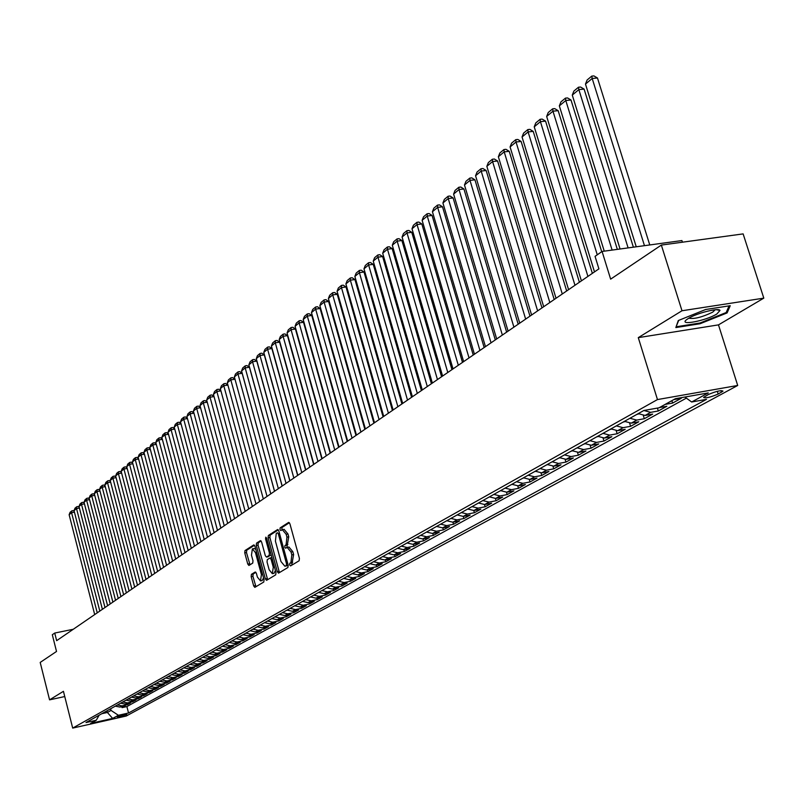 <?xml version="1.0" encoding="UTF-8"?>
<svg xmlns="http://www.w3.org/2000/svg" width="804" height="804" viewBox="0 0 804 804"><rect width="100%" height="100%" fill="white"/><g stroke="black" fill="none" stroke-linecap="round" stroke-linejoin="round"><path stroke-width="1.21" d="M289.641 564.91L290.566 565.915L299.128 560.76L299.41 558.348L289.922 523.816L288.706 522.369L280.144 527.876L279.963 529.555L280.797 530.56L282.315 529.665L286.164 534.298L286.948 537.152L286.073 544.851L284.978 545.534L284.787 547.212L285.641 548.227L287.139 547.363L291.038 552.036L291.822 554.901L290.927 562.579L289.832 563.242L289.641 564.91M287.37 547.323L288.927 547.011L292.827 551.685L293.611 554.549L291.711 565.222M289.4 522.721L281.933 527.535L281.983 529.816M282.556 529.625L284.103 529.333L287.953 533.956L288.736 536.811L286.837 547.494M126.831 714.565L117.324 716.866L126.831 714.565M251.411 574.347L251.17 576.639L253.682 585.935L254.828 587.372L263.782 582.016L264.034 579.694L254.968 546.298L253.722 544.931L244.979 550.569L244.748 552.871L247.763 564.056L248.908 565.473L252.737 563.081L252.989 560.77L251.471 555.192L252.396 548.861L255.471 552.649L261.421 574.619L260.506 580.92L257.401 577.071L256.416 573.423L255.26 571.996L251.411 574.347L253.149 574.006L252.908 576.297L255.953 586.719M681.993 310.756L638.286 337.64L718.485 324.876L763.8 298.143L681.993 310.756L661.35 245.079L610.638 279.149L602.085 251.451L595.05 256.355L598.91 268.868L56.652 640.667L54.732 633.049L52.31 634.738L56.521 651.461L40.2 662.436L49.567 699.852L64.752 696.545M638.286 337.64L657.461 399.568L72.692 728.092L63.436 691.319L49.567 699.852M277.32 571.674L278.526 573.131L287.912 567.503L288.184 565.122L278.837 530.952L277.641 529.514L268.365 535.474L268.104 537.846L277.32 571.674L279.088 571.322L279.651 572.478M275.702 574.85L266.536 580.337L265.36 578.89L256.285 545.454L256.536 543.112L260.446 540.61L261.612 542.027L265.31 555.634L266.476 557.071L269.149 555.423L269.41 553.062L265.531 538.841L265.792 537.152L266.606 538.147L275.963 572.498L275.702 574.85M661.35 245.079L743.127 233.894L763.8 298.143M121.786 706.646L122.047 707.641L125.223 705.882L119.927 707.068L122.047 705.882L117.434 704.967M127.102 703.691L127.364 704.696L130.59 702.917L125.263 704.103L127.414 702.907L122.771 701.982M132.489 700.696L132.75 701.721L136.017 699.912L130.66 701.098L132.841 699.892L128.178 698.957M137.946 697.661L138.218 698.696L141.524 696.867L136.137 698.063L138.348 696.837L133.645 695.902M143.474 694.586L143.745 695.641L147.092 693.782L141.685 694.988L143.916 693.741L139.192 692.797M149.072 691.47L149.343 692.545L152.74 690.666L147.293 691.862L149.564 690.606L144.81 689.651M154.74 688.324L155.021 689.4L158.458 687.5L152.991 688.706L155.283 687.43L150.509 686.465M160.478 685.129L160.76 686.224L164.247 684.294L158.75 685.51L161.081 684.214L156.277 683.239M166.297 681.892L166.589 682.998L170.116 681.048L164.589 682.264L166.951 680.958L162.117 679.973M172.197 678.606L172.488 679.742L176.066 677.762L170.508 678.978L172.9 677.651L168.046 676.656M178.166 675.28L178.468 676.425L182.096 674.425L176.508 675.641L178.93 674.305L174.046 673.3M184.227 671.913L184.528 673.079L188.206 671.049L182.588 672.275L185.041 670.908L180.126 669.903M190.357 668.496L190.669 669.682L194.397 667.621L188.749 668.848L191.241 667.471L186.297 666.446M196.578 665.039L196.9 666.235L200.678 664.144L195 665.38L197.523 663.983L192.548 662.948M202.889 661.521L203.211 662.747L207.04 660.627L201.332 661.863L203.884 660.446L198.889 659.401M209.281 657.963L209.613 659.2L213.492 657.059L207.754 658.295L210.346 656.858L205.311 655.813M215.763 654.356L216.095 655.612L220.035 653.441L214.266 654.687L216.889 653.22L211.834 652.165M222.336 650.697L222.678 651.974L226.668 649.763L220.869 651.019L223.532 649.531L218.447 648.466M228.999 646.989L229.351 648.285L233.401 646.044L227.562 647.3L230.266 645.793L225.15 644.718M235.763 643.22L236.115 644.537L240.225 642.265L234.356 643.522L237.1 642.004L231.944 640.909M242.627 639.401L242.979 640.738L247.15 638.436L241.24 639.703L244.024 638.155L238.848 637.049M249.582 635.532L249.943 636.889L254.175 634.557L248.235 635.813L251.059 634.245L245.843 633.13M256.637 631.602L257.009 632.979L261.3 630.607L255.33 631.884L258.195 630.286L252.948 629.16M263.792 627.612L264.174 629.019L268.526 626.607L262.526 627.884L265.431 626.266L260.154 625.13M271.059 623.562L271.45 624.989L275.862 622.547L269.832 623.824L272.777 622.185L267.471 621.04M278.435 619.462L278.827 620.909L283.309 618.427L277.239 619.713L280.234 618.045L274.898 616.889M285.922 615.291L286.324 616.769L290.877 614.246L284.767 615.532L287.812 613.844L282.435 612.668M293.52 611.06L293.932 612.558L298.545 610.005L292.405 611.291L295.49 609.573L290.083 608.387M301.229 606.759L301.651 608.286L306.344 605.693L300.163 606.99L303.299 605.241L297.852 604.045M309.068 602.397L309.49 603.955L314.253 601.312L308.032 602.608L311.218 600.849L305.741 599.633M317.017 597.965L317.449 599.543L322.283 596.869L316.032 598.176L319.268 596.377L313.751 595.151M325.087 593.473L325.53 595.071L330.444 592.357L324.153 593.664L327.439 591.834L321.891 590.598M333.288 588.9L333.74 590.538L338.735 587.774L332.404 589.081L335.74 587.232L330.163 585.965M341.62 584.257L342.082 585.915L347.147 583.111L340.785 584.428L344.182 582.538L338.554 581.272M350.082 579.533L350.554 581.232L355.71 578.388L349.308 579.694L352.755 577.785L347.097 576.498M358.684 574.739L359.167 576.468L364.403 573.574L357.961 574.89L361.458 572.95L355.76 571.644M367.418 569.875L367.91 571.634L373.237 568.689L366.755 570.006L370.312 568.036L364.584 566.709M376.302 564.921L376.805 566.709L382.212 563.725L375.699 565.041L379.307 563.031L373.538 561.705M385.327 559.885L385.84 561.715L391.337 558.669L384.784 559.996L388.463 557.956L382.644 556.609M394.503 554.77L395.035 556.629L400.613 553.544L394.02 554.871L397.759 552.79L391.91 551.423M403.839 549.564L404.372 551.464L410.05 548.318L403.417 549.655L407.216 547.544L401.327 546.157M413.326 544.278L413.869 546.207L419.648 543.012L412.965 544.348L416.834 542.197L410.904 540.801M422.964 538.891L423.527 540.861L429.406 537.615L422.683 538.951L426.622 536.77L420.653 535.343M432.783 533.424L433.356 535.424L439.336 532.117L432.572 533.464L436.572 531.243L430.562 529.806M442.763 527.846L443.356 529.896L449.436 526.53L442.632 527.876L446.702 525.615L440.652 524.158M452.923 522.178L453.526 524.268L459.717 520.851L452.863 522.198L457.014 519.897L450.913 518.419M463.255 516.419L463.878 518.55L470.169 515.062L463.285 516.409L467.496 514.068L461.355 512.57M473.777 510.54L474.41 512.721L480.822 509.173L473.888 510.52L478.179 508.138L471.998 506.62M484.48 504.56L485.134 506.791L491.656 503.173L484.681 504.53L489.053 502.098L482.822 500.57M495.385 498.48L496.048 500.751L502.691 497.073L495.666 498.43L500.118 495.957L493.847 494.4M506.48 492.279L507.163 494.601L513.927 490.852L506.862 492.209L511.394 489.696L505.073 488.118M517.776 485.958L518.479 488.34L525.374 484.521L518.258 485.877L522.881 483.315L516.52 481.717M529.293 479.516L530.017 481.958L537.032 478.078L529.876 479.435L534.58 476.822L528.168 475.204M541.012 472.953L541.755 475.465L548.911 471.506L541.705 472.863L546.499 470.199L540.047 468.551M552.961 466.27L553.725 468.843L561.021 464.802L553.765 466.169L558.649 463.456L552.147 461.787M565.132 459.456L565.926 462.089L573.363 457.978L566.056 459.345L571.041 456.571L564.488 454.883M577.543 452.501L578.357 455.215L585.935 451.024L578.589 452.381L583.664 449.567L577.061 447.848M590.196 445.406L591.04 448.2L598.759 443.929L591.362 445.285L596.548 442.411L589.895 440.672M603.09 438.17L603.965 441.054L611.844 436.693L604.397 438.049L609.683 435.115L602.98 433.356M616.236 430.793L617.15 433.758L625.18 429.316L617.683 430.673L623.08 427.678L616.326 425.889M629.653 423.256L630.597 426.321L638.798 421.778L631.251 423.145L636.748 420.09L629.944 418.271M643.341 415.557L644.316 418.723L652.677 414.1L645.079 415.457L650.697 412.341L643.843 410.492M657.421 408.08L658.315 410.985L666.858 406.261L659.421 407.578M671.863 400.673L672.606 403.075L681.33 398.251L673.842 399.578M708.334 394.543L703.57 397.407C705.49 398.452 710.354 397.327 718.173 394.03L722.987 391.136C721.077 390.081 716.193 391.216 708.334 394.543M657.461 399.568L737.7 385.468L126.198 716.042L72.692 728.092M122.047 707.641L126.881 706.565L128.54 712.997L706.495 399.357L691.651 402L684.887 397.035M128.54 712.997L118.409 715.279L112.64 718.424L90.621 723.389L96.259 720.253L85.978 722.565L643.823 410.502L659.029 407.799L675.39 398.714L708.264 392.915L691.651 402M672.606 403.075L665.149 404.402M658.315 410.985L650.697 412.341M644.316 418.723L636.748 420.09M630.597 426.321L623.08 427.678M617.15 433.758L609.683 435.115M603.965 441.054L596.548 442.411M591.04 448.2L583.664 449.567M578.357 455.215L571.041 456.571M565.926 462.089L558.649 463.456M553.725 468.843L546.499 470.199M541.755 475.465L534.58 476.822M530.017 481.958L522.881 483.315M518.479 488.34L511.394 489.696M507.163 494.601L500.118 495.957M496.048 500.751L489.053 502.098M485.134 506.791L478.179 508.138M474.41 512.721L467.496 514.068M463.878 518.55L457.014 519.897M453.526 524.268L446.702 525.615M443.356 529.896L436.572 531.243M433.356 535.424L426.622 536.77M423.527 540.861L416.834 542.197M413.869 546.207L407.216 547.544M404.372 551.464L397.759 552.79M395.035 556.629L388.463 557.956M385.84 561.715L379.307 563.031M376.805 566.709L370.312 568.036M367.91 571.634L361.458 572.95M359.167 576.468L352.755 577.785M350.554 581.232L344.182 582.538M342.082 585.915L335.74 587.232M333.74 590.538L327.439 591.834M325.53 595.071L319.268 596.377M317.449 599.543L311.218 600.849M309.49 603.955L303.299 605.241M301.651 608.286L295.49 609.573M293.932 612.558L287.812 613.844M286.324 616.769L280.234 618.045M278.827 620.909L272.777 622.185M271.45 624.989L265.431 626.266M264.174 629.019L258.195 630.286M257.009 632.979L251.059 634.245M249.943 636.889L244.024 638.155M242.979 640.738L237.1 642.004M236.115 644.537L230.266 645.793M229.351 648.285L223.532 649.531M222.678 651.974L216.889 653.22M216.095 655.612L210.346 656.858M209.613 659.2L203.884 660.446M203.211 662.747L197.523 663.983M196.9 666.235L191.241 667.471M190.669 669.682L185.041 670.908M184.528 673.079L178.93 674.305M178.468 676.425L172.9 677.651M172.488 679.742L166.951 680.958M166.589 682.998L161.081 684.214M160.76 686.224L155.283 687.43M155.021 689.4L149.564 690.606M149.343 692.545L143.916 693.741M143.745 695.641L138.348 696.837M138.218 698.696L132.841 699.892M132.75 701.721L127.414 702.907M127.364 704.696L122.047 705.882M126.881 706.565L686.365 398.121M106.962 710.826L107.384 712.465L111.032 710.424L110.61 708.786M682.425 242.195L681.913 240.567L602.085 251.451M718.485 324.876L737.7 385.468M73.275 629.271L54.732 633.049M101.827 713.701L107.384 712.465L112.64 718.424M638.245 413.618L645.079 415.457M624.457 421.336L631.251 423.145M610.95 428.894L617.683 430.673M597.714 436.301L604.397 438.049M584.729 443.557L591.362 445.285M572.006 450.682L578.589 452.381M559.524 457.657L566.056 459.345M547.283 464.511L553.765 466.169M535.273 471.224L541.705 472.863M523.484 477.817L529.876 479.435M511.917 484.289L518.258 485.877M500.56 490.641L506.862 492.209M489.415 496.882L495.666 498.43M478.47 503.002L484.681 504.53M467.717 509.022L473.888 510.52M457.154 514.922L463.285 516.409M446.783 520.731L452.863 522.198M436.592 526.429L442.632 527.876M426.532 532.057L432.572 533.464M416.733 537.544L422.683 538.951M407.055 542.951L412.965 544.348M397.538 548.278L403.417 549.655M388.181 553.504L394.02 554.871M378.986 558.659L384.784 559.996M369.94 563.715L375.699 565.041M361.036 568.699L366.755 570.006M352.283 573.594L357.961 574.89M343.66 578.418L349.308 579.694M335.178 583.161L340.785 584.428M326.836 587.824L332.404 589.081M318.625 592.427L324.153 593.664M310.535 596.95L316.032 598.176M302.575 601.402L308.032 602.608M294.726 605.784L300.163 606.99M287.008 610.105L292.405 611.291M279.4 614.367L284.767 615.532M271.913 618.557L277.239 619.713M264.536 622.678L269.832 623.824M257.26 626.748L262.526 627.884M250.094 630.758L255.33 631.884M243.039 634.708L248.235 635.813M236.074 638.597L241.24 639.703M229.22 642.436L234.356 643.522M222.457 646.225L227.562 647.3M215.784 649.954L220.869 651.019M209.211 653.632L214.266 654.687M202.729 657.25L207.754 658.295M196.337 660.828L201.332 661.863M190.035 664.355L195 665.38M183.814 667.833L188.749 668.848M177.684 671.27L182.588 672.275M171.634 674.646L176.508 675.641M165.664 677.993L170.508 678.978M159.775 681.289L164.589 682.264M153.956 684.536L158.75 685.51M148.217 687.752L152.991 688.706M142.559 690.917L147.293 691.862M136.971 694.043L141.685 694.988M131.454 697.128L136.137 698.063M126.007 700.173L130.66 701.098M120.63 703.188L125.263 704.103M96.259 720.253L99.153 715.198M115.314 706.153L119.927 707.068M111.032 710.424L118.409 715.279M678.274 320.555L675.842 327.57L700.103 323.731L727.107 312.917L730.243 305.701L705.661 309.5L678.274 320.555M726.645 311.47L727.107 312.917M699.882 323.027L700.103 323.731M278.325 529.856L270.134 535.142L269.873 537.514L279.088 571.322M286.314 565.363L286.505 563.704L278.305 533.735L277.47 532.73L276.254 533.494L275.41 541.122L280.978 561.524L284.847 566.197L288.144 564.971M286.415 565.885L285.159 566.066M288.093 565.011L286.938 565.704M261.109 540.951L258.285 542.78L258.034 545.112L267.652 579.684M268.064 556.73L271.139 554.8M269.159 569.795L272.325 573.664L273.28 567.282L271.139 559.443L269.963 557.996L267.29 559.644L267.039 561.986L269.159 569.795M273.923 573.352L275.43 570.549M271.913 557.644L270.134 557.986M255.893 572.307L253.149 574.006M262.094 580.599L263.551 577.925M255.793 549.323L254.144 548.529L252.577 548.83M254.486 545.223L246.717 550.227L246.476 552.539L250.004 564.8M649.763 244.949L597.472 77.998L592.186 78.49L644.466 245.672M636.245 246.798L585.483 84.078L587.101 80.018L591.794 76.099L593.915 75.908L597.472 77.998M591.794 76.099L592.186 78.49L585.483 84.078M716.866 313.982L720.012 310.404C718.826 307.56 696.555 313.198 688.385 318.434L686.566 319.69C678.144 326.102 705.982 320.816 716.866 313.982M688.827 318.173C694.053 319.258 702.013 317.258 712.686 312.173L715.158 309.781M676.335 326.143L678.717 320.384M729.067 305.882L726.193 312.525L700.023 323.007L676.516 326.726M633.381 247.19L584.096 89.103L578.85 89.606L628.115 247.903M620.075 248.999L572.277 95.083L573.885 91.073L578.488 87.224L580.588 87.033L584.096 89.103M578.488 87.224L578.85 89.606L572.277 95.083M617.341 249.371L571.001 99.997L565.785 100.51L612.115 250.084M604.246 251.16L559.343 105.877L560.941 101.897L565.443 98.138L567.524 97.927L571.001 99.997M565.443 98.138L565.785 100.51L559.343 105.877M601.714 251.712L558.157 110.671L552.971 111.183L597.261 254.818M594.488 271.893L546.67 116.449L548.238 112.52L552.66 108.821L554.73 108.62L558.157 110.671M636.758 414.452L638.688 413.929M552.66 108.821L552.971 111.183L546.67 116.449M592.357 273.35L545.564 121.133L540.419 121.655L587.915 276.405M581.413 280.857L534.238 126.821L535.796 122.922L540.117 119.304L542.177 119.092L545.564 121.133M623.08 422.1L624.869 421.618M540.117 119.304L540.419 121.655L534.238 126.821M579.393 282.244L533.223 131.394L528.107 131.926L574.971 285.279M568.589 289.651L522.047 136.981L523.585 133.132L527.836 129.575L529.876 129.364L533.223 131.394M609.673 429.607L611.331 429.155M527.836 129.575L528.107 131.926L522.047 136.981M566.669 290.968L521.113 141.454L516.037 141.996L562.277 293.983M556.026 298.274L510.088 146.951L511.615 143.142L515.776 139.655L517.806 139.444L521.113 141.454M596.538 436.954L598.055 436.542M515.776 139.655L516.037 141.996L510.088 146.951M554.197 299.52L509.244 151.323L504.198 151.866L549.825 302.515M543.695 306.726L498.359 156.74L499.877 152.961L503.957 149.544L505.977 149.323L509.244 151.323M583.654 444.16L585.051 443.778M503.957 149.544L504.198 151.866L498.359 156.74M541.966 307.912L497.596 161.001L492.581 161.554L537.625 310.887M531.605 315.017L486.852 166.338L488.35 162.589L492.36 159.242L494.359 159.021L497.596 161.001M571.021 451.225L572.297 450.883M492.36 159.242L492.581 161.554L486.852 166.338M529.967 316.133L486.159 170.498L481.184 171.061L525.645 319.098M519.746 323.148L475.566 175.754L477.043 172.046L480.973 168.76L482.963 168.528L486.159 170.498M558.629 458.159L559.785 457.848M480.973 168.76L481.184 171.061L475.566 175.754M518.188 324.213L474.943 179.825L469.998 180.397L513.897 327.158M508.098 331.127L464.481 184.99L465.948 181.322L469.807 178.096L471.787 177.865L474.943 179.825M546.469 464.963L547.514 464.672M469.807 178.096L469.998 180.397L464.481 184.99M506.641 332.132L463.928 188.98L459.014 189.553L502.359 335.067M496.681 338.956L453.607 194.065L455.054 190.427L458.843 187.262L460.803 187.03L463.928 188.98M534.539 471.636L535.484 471.375M458.843 187.262L459.014 189.553L453.607 194.065M495.294 339.911L453.114 197.965L448.24 198.538L491.043 342.826M485.465 346.645L442.924 202.98L444.361 199.372L448.079 196.256L450.029 196.035L453.114 197.965M522.831 478.189L523.675 477.958M448.079 196.256L448.24 198.538L442.924 202.98M484.159 347.539L442.501 206.789L437.657 207.372L479.938 350.443M474.45 354.202L432.431 211.723L433.858 208.156L437.507 205.1L439.446 204.869L442.501 206.789M511.344 484.611L512.078 484.41M437.507 205.1L437.657 207.372L432.431 211.723M473.224 355.036L432.07 215.452L427.256 216.045L469.023 357.921M463.647 361.609L422.13 220.316L423.537 216.778L427.125 213.774L429.055 213.542L432.07 215.452M500.068 490.922L500.701 490.752M427.125 213.774L427.256 216.045L422.13 220.316M462.491 362.403L421.829 223.964L417.045 224.557L458.31 365.267M453.024 368.885L412.01 228.758L413.407 225.251L416.934 222.306L418.844 222.065L421.829 223.964M488.993 497.113L489.535 496.972M416.934 222.306L417.045 224.557L412.01 228.758M451.948 369.629L411.769 232.326L407.015 232.919L447.788 372.483M442.602 376.041L402.07 237.049L403.447 233.572L406.914 230.678L408.814 230.436L411.769 232.326M406.914 230.678L407.015 232.919L402.07 237.049M441.587 376.734L401.889 240.537L397.166 241.14L437.456 379.568M432.351 383.066L392.302 245.2L393.669 241.753L397.075 238.909L398.965 238.667L401.889 240.537M397.075 238.909L397.166 241.14L392.302 245.2M431.406 383.709L392.171 248.617L387.478 249.22L427.296 386.533M422.291 389.97L382.694 253.21L384.051 249.793L387.397 246.999L389.277 246.758L392.171 248.617M387.397 246.999L387.478 249.22L382.694 253.21M421.407 390.573L382.624 256.546L377.96 257.159L417.316 393.377M412.392 396.744L373.257 261.079L374.604 257.692L377.89 254.948L379.759 254.697L382.624 256.546M377.89 254.948L377.96 257.159L373.257 261.079M411.578 397.307L373.237 264.355L368.604 264.958L407.517 400.101M402.673 403.417L363.981 268.817L365.317 265.461L368.544 262.757L370.403 262.516L373.237 264.355M368.544 262.757L368.604 264.958L363.981 268.817M401.92 403.93L364.011 272.023L359.398 272.636L397.879 406.703M393.116 409.97L354.865 276.425L356.182 273.099L359.358 270.435L361.197 270.194L364.011 272.023M359.358 270.435L359.398 272.636L354.865 276.425M392.422 410.442L354.936 279.561L350.353 280.174L388.402 413.206M383.719 416.412L345.891 283.902L347.197 280.606L350.323 277.993L352.152 277.742L354.936 279.561M350.323 277.993L350.353 280.174L345.891 283.902M383.076 416.854L346.011 286.978L341.459 287.601L379.086 419.587M374.483 422.743L337.067 291.259L338.363 287.993L341.439 285.42L343.258 285.169L346.011 286.978M341.439 285.42L341.459 287.601L337.067 291.259M373.9 423.145L337.238 294.274L332.715 294.897L369.92 425.869M365.398 428.974L328.394 298.495L329.68 295.259L332.705 292.726L334.514 292.475L337.238 294.274M332.705 292.726L332.715 294.897L328.394 298.495M364.865 429.336L328.605 301.45L324.112 302.073L360.906 432.049M356.463 435.105L319.861 305.62L321.128 302.404L324.112 299.912L325.901 299.661L328.605 301.45M324.112 299.912L324.112 302.073L319.861 305.62M355.981 435.436L320.103 308.505L315.64 309.128L352.041 438.13M347.67 441.135L311.46 312.625L312.726 309.429L315.65 306.987L317.439 306.736L320.103 308.505M315.65 306.987L315.64 309.128L311.46 312.625M347.238 441.426L311.751 315.449L307.309 316.083L343.328 444.109M339.017 447.064L303.198 319.51L304.445 316.354L307.329 313.942L309.108 313.691L311.751 315.449M307.329 313.942L307.309 316.083L303.198 319.51M338.635 447.325L303.52 322.283L299.118 322.917L334.745 449.989M330.504 452.893L295.068 326.293L296.304 323.158L299.138 320.786L300.907 320.535L303.52 322.283M299.138 320.786L299.118 322.917L295.068 326.293M330.173 453.124L295.43 329.017L291.048 329.65L326.303 455.778M322.133 458.642L287.058 332.977L288.294 329.861L291.078 327.529L292.837 327.278L295.43 329.017M291.078 327.529L291.048 329.65L287.058 332.977M321.841 458.833L287.46 335.64L283.098 336.273L317.992 461.476M313.892 464.29L279.179 339.539L280.405 336.454L283.149 334.162L284.887 333.911L287.46 335.64M283.149 334.162L283.098 336.273L279.179 339.539M313.65 464.461L279.621 342.152L275.29 342.795L309.821 467.084M305.781 469.858L271.42 346.011L272.636 342.956L275.34 340.685L277.068 340.434L279.621 342.152M275.34 340.685L275.29 342.795L271.42 346.011M305.58 469.988L271.893 348.574L267.591 349.207L301.771 472.601M297.792 475.325L263.782 352.383L264.988 349.348L267.652 347.117L269.37 346.866L271.893 348.574M267.652 347.117L267.591 349.207L263.782 352.383M297.631 475.435L264.285 354.896L260.004 355.529L293.842 478.038M289.922 480.722L256.265 358.654L257.451 355.639L260.074 353.448L261.782 353.197L264.285 354.896M260.074 353.448L260.004 355.529L256.265 358.654M289.812 480.802L256.798 361.117L252.546 361.76L286.043 483.385M282.184 486.028L248.858 364.835L250.034 361.84L252.617 359.689L254.315 359.428L256.798 361.117M252.617 359.689L252.546 361.76L248.858 364.835M282.103 486.088L249.421 367.247L245.19 367.89L278.355 488.651M274.556 491.264L241.562 370.925L242.728 367.951L245.27 365.83L246.969 365.569L249.421 367.247M245.27 365.83L245.19 367.89L241.562 370.925M274.516 491.294L242.155 373.287L237.954 373.93L270.787 493.847M259.652 501.485L227.291 382.825L228.447 379.9L230.909 377.83L232.587 377.578L234.999 379.237L267.039 496.41L234.366 376.915L235.532 373.971L238.044 371.87L239.723 371.619L242.155 373.287M238.044 371.87L237.954 373.93L234.366 376.915M234.999 379.237L230.818 379.88L263.33 498.952M230.909 377.83L230.818 379.88L227.291 382.825M227.914 385.106L223.783 385.739L255.994 503.987M252.355 506.48L220.316 388.644L221.452 385.739L223.894 383.709L225.552 383.448L227.904 385.066M223.894 383.709L223.783 385.739L220.316 388.644M220.919 390.885L216.859 391.518L248.758 508.952M245.18 511.404L213.432 394.372L214.578 391.498L216.969 389.488L218.628 389.236L220.899 390.804M216.969 389.488L216.859 391.518L213.432 394.372M214.035 396.583L210.035 397.216L241.622 513.836M238.105 516.258L206.658 400.03L207.784 397.166L210.156 395.196L211.794 394.935L214.005 396.462M210.156 395.196L210.035 397.216L206.658 400.03M207.251 402.201L203.311 402.824L234.597 518.66M231.13 521.042L199.985 405.598L201.1 402.754L203.432 400.814L205.06 400.553L207.201 402.04M203.432 400.814L203.311 402.824L199.985 405.598M200.558 407.739L196.678 408.352L227.683 523.404M224.256 525.756L193.402 411.085L194.508 408.271L196.809 406.352L198.427 406.09L200.508 407.538M196.809 406.352L196.678 408.352L193.402 411.085M193.965 413.186L190.146 413.799L220.859 528.077M217.482 530.399L186.91 416.502L188.015 413.698L190.277 411.809L191.895 411.547L193.905 412.965M190.277 411.809L190.146 413.799L186.91 416.502M187.463 418.572L183.704 419.175L214.125 532.69M210.799 534.972L180.508 421.839L181.603 419.055L183.835 417.196L185.443 416.934L187.392 418.301M183.835 417.196L183.704 419.175L180.508 421.839M181.061 423.879L177.342 424.472L207.502 537.243M204.216 539.494L174.207 427.095L175.292 424.341L177.493 422.502L179.091 422.241L180.98 423.567M177.493 422.502L177.342 424.472L174.207 427.095M174.739 429.105L171.081 429.698L200.96 541.725M197.724 543.936L167.986 432.291L169.061 429.547L171.232 427.738L172.82 427.477L174.649 428.763M171.232 427.738L171.081 429.698L167.986 432.291M168.508 434.26L164.9 434.853L194.518 546.147M191.322 548.328L161.845 437.406L162.921 434.683L165.061 432.894L166.639 432.632L168.408 433.889M165.061 432.894L164.9 434.853L161.845 437.406M162.368 439.346L158.81 439.939L188.156 550.499M185.01 552.66L155.795 442.451L156.86 439.748L158.971 437.989L160.539 437.728L162.257 438.944M158.971 437.989L158.81 439.939L155.795 442.451M156.308 444.371L152.8 444.944L181.885 554.8M178.789 556.931L149.825 447.426L150.881 444.743L152.961 443.004L154.529 442.753L156.187 443.929M152.961 443.004L152.8 444.944L149.825 447.426M150.328 449.315L146.871 449.888L175.704 559.041M172.649 561.142L143.936 452.34L144.981 449.677L147.042 447.959L148.589 447.697L150.197 448.843M147.042 447.959L146.871 449.888L143.936 452.34M144.429 454.2L141.022 454.773L169.604 563.222M166.589 565.292L138.127 457.185L139.172 454.541L141.192 452.843L142.74 452.592L144.298 453.697M141.192 452.843L141.022 454.773L138.127 457.185M138.61 459.014L135.253 459.586L163.584 567.343M160.609 569.393L132.399 461.968L133.434 459.335L135.434 457.667L136.971 457.406L138.469 458.491M135.434 457.667L135.253 459.586L132.399 461.968M132.871 463.767L129.555 464.33L157.654 571.413M154.71 573.433L126.741 466.682L127.766 464.079L129.735 462.421L131.273 462.169L132.72 463.215M129.735 462.421L129.555 464.33L126.741 466.682M127.203 468.461L123.937 469.023L151.795 575.433M148.891 577.423L121.163 471.335L122.178 468.742L124.128 467.114L125.645 466.863L127.052 467.878M124.128 467.114L123.937 469.023L121.163 471.335M121.615 473.094L118.399 473.646L146.016 579.393M143.152 581.362L115.645 475.938L116.66 473.355L118.58 471.747L120.097 471.496L121.454 472.471M118.58 471.747L118.399 473.646L115.645 475.938M116.098 477.656L112.922 478.209L140.308 583.312M137.484 585.242L110.208 480.47L111.213 477.908L113.113 476.32L114.62 476.068L115.937 477.013M113.113 476.32L112.922 478.209L110.208 480.47M110.661 482.169L107.525 482.712L134.68 587.171M131.896 589.081L104.842 484.943L105.847 482.4L107.716 480.842L109.213 480.581L110.48 481.495M107.716 480.842L107.525 482.712L104.842 484.943M105.284 486.621L102.188 487.164L129.122 590.98M126.369 592.86L99.545 489.365L100.54 486.842L102.389 485.294L103.877 485.033L105.103 485.928M102.389 485.294L102.188 487.164L99.545 489.365M99.977 491.023L96.922 491.556L123.635 594.739M120.922 596.598L94.319 493.726L95.304 491.214L97.123 489.696L98.611 489.435L99.786 490.299M97.123 489.696L96.922 491.556L94.319 493.726M94.741 495.354L91.726 495.887L118.228 598.447M115.545 600.286L89.154 498.038L90.128 495.545L91.937 494.038L93.405 493.777L94.55 494.611M91.937 494.038L91.726 495.887L89.154 498.038M89.566 499.646L86.591 500.168L112.882 602.116M110.228 603.935L84.048 502.289L85.023 499.807L86.802 498.319L88.269 498.068L89.365 498.872M86.802 498.319L86.591 500.168L84.048 502.289M84.46 503.877L81.526 504.389L107.605 605.734M104.992 607.533L79.013 506.49L79.978 504.028L81.737 502.56L83.194 502.299L84.259 503.073M81.737 502.56L81.526 504.389L79.013 506.49M79.415 508.058L76.521 508.57L102.389 609.311M99.807 611.08L74.038 510.63L75.003 508.188L76.742 506.741L78.189 506.48L79.204 507.234M76.742 506.741L76.521 508.57L74.038 510.63M74.44 512.178L71.576 512.691L97.244 612.839M94.691 614.588L69.134 514.731L70.089 512.299L71.797 510.872L73.244 510.61L74.219 511.334M71.797 510.872L71.576 512.691L69.134 514.731M721.017 390.603L721.53 392.211M717.309 391.307L718.173 394.03M292.716 562.217L290.927 562.579M293.611 554.549L291.822 554.901M292.827 551.685L291.038 552.036M286.767 545.182L284.978 545.534M287.862 544.499L286.073 544.851M288.736 536.811L286.948 537.152M287.953 533.956L286.164 534.298M281.933 527.535L280.144 527.876M291.621 562.89L289.832 563.242M269.873 537.514L268.104 537.846M270.134 535.142L268.365 535.474M287.731 563.453L286.505 563.704M279.531 533.504L278.305 533.735M267.109 578.538L265.36 578.89M258.034 545.112L256.285 545.454M258.285 542.78L256.536 543.112M268.345 556.68L266.576 557.021M270.908 555.072L269.149 555.423M270.606 552.83L269.41 553.062M266.737 538.61L265.531 538.841M274.476 567.041L273.28 567.282M272.345 559.202L271.139 559.443M262.596 574.388L261.421 574.619M256.637 552.428L255.471 552.649M249.501 563.715L247.763 564.056M246.476 552.539L244.748 552.871M246.717 550.227L244.979 550.569M255.421 585.593L253.682 585.935M252.908 576.297L251.17 576.639M286.626 565.845L284.847 566.197M268.245 556.73L266.476 557.071M274.084 573.312L272.325 573.664M271.722 557.654L270.033 557.986M262.255 580.568L260.506 580.92M716.314 309.701L720.012 310.404"/></g></svg>
